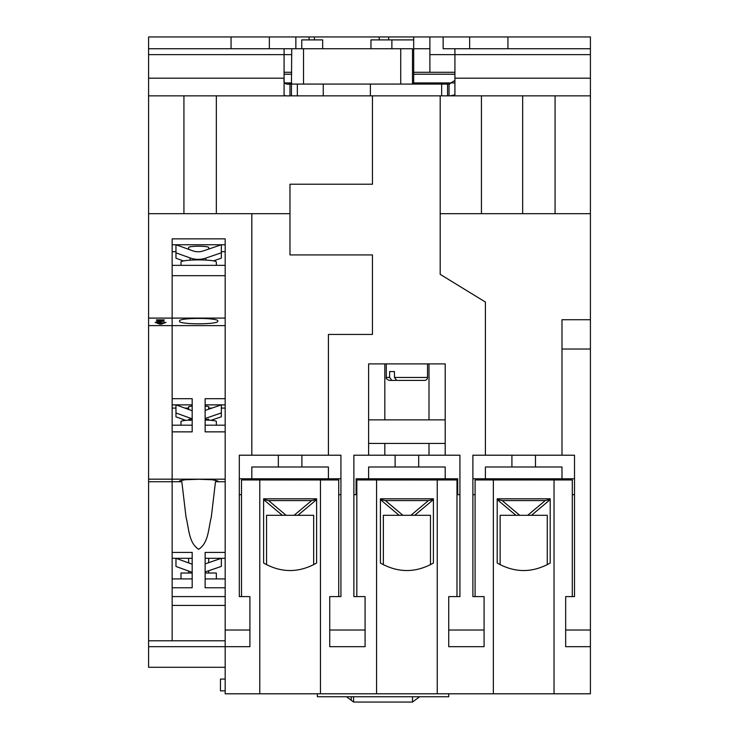 <?xml version="1.0" encoding="UTF-8"?>
<svg xmlns="http://www.w3.org/2000/svg" width="739" height="739" viewBox="0 0 739 739"><rect width="100%" height="100%" fill="white"/><g stroke="black" fill="none" stroke-linecap="round" stroke-linejoin="round"><path stroke-width="1.11" d="M241.514 494.687L239.307 494.687M340.928 494.687L338.721 494.687M321.049 479.953L321.049 478.78L259.186 478.78L259.186 479.953M440.195 95.858L440.195 274.354L485.403 302.048L485.403 455.215L472.886 455.215L472.886 596.604L484.082 596.604L484.082 630.016L448.739 630.016L448.739 596.604L459.926 596.604L459.926 455.215L445.201 455.215L445.201 363.902L368.613 363.902L368.613 455.215L353.889 455.215L353.889 596.604L365.084 596.604L365.084 630.016L329.733 630.016L329.733 596.604L340.928 596.604L340.928 455.215L328.412 455.215L328.412 334.444L372.447 334.444L372.447 254.918L289.974 254.918L289.974 184.223L372.447 184.223L372.447 95.858M329.733 630.016L329.733 646.671L365.084 646.671L365.084 630.016M356.835 494.687L356.096 494.687L356.096 478.78L375.985 478.78L375.985 479.953M437.839 479.953L437.839 478.78L457.718 478.78L457.718 494.687L456.979 494.687M437.839 478.78L375.985 478.78M448.739 630.016L448.739 646.671L484.082 646.671L484.082 630.016M475.094 494.687L472.886 494.687M574.508 494.687L572.3 494.687M554.629 479.953L554.629 478.78L492.774 478.78L492.774 479.953M561.991 349.03L590.415 349.03L590.415 630.016L565.668 630.016L565.668 596.604L574.508 596.604L574.508 455.215L561.991 455.215L561.991 319.719L590.415 319.719L590.415 36.95L429.886 36.95L429.886 72.293M565.668 630.016L565.668 646.671L590.415 646.671L590.415 693.801L225.173 693.801L225.173 238.863L172.15 238.863L172.15 325.613L148.585 325.613L148.585 36.95L295.859 36.95L295.859 48.728M590.415 349.03L590.415 319.719M590.415 630.016L590.415 646.671M590.415 95.858L441.663 95.858L441.663 84.08L447.557 84.08L447.557 95.858M412.501 84.08L400.723 84.08L400.723 48.728L412.501 48.728L412.501 84.08L441.663 84.08M449.026 95.858L449.026 84.08L449.802 84.08L447.557 84.08M289.974 84.08L288.478 84.08L289.974 84.08L289.974 95.858L291.443 95.858L291.443 84.08L289.974 84.08C285.272 84.837 283.314 82.879 284.081 78.186L284.081 94.851C284.386 95.737 286.353 96.079 289.974 95.858M291.443 84.08L291.739 48.728L303.517 48.728L303.517 84.08L291.739 84.08M454.919 72.293L413.683 72.293L413.683 84.08M291.739 72.293L284.081 72.293M291.443 95.858L441.663 95.858M288.838 95.858L148.585 95.858M323.257 84.08L323.257 95.858M370.387 84.08L370.387 95.858M379.218 39.897L379.218 36.95L314.417 36.95L314.417 39.897M284.081 48.728L284.081 78.186L148.585 78.186M148.585 48.728L291.739 48.728M269.356 48.728L269.356 36.95M231.058 48.728L231.058 36.95M172.15 398.69L192.177 398.69L172.15 398.69L172.15 325.613L172.15 640.787L148.585 640.787L148.585 667.289L225.173 667.289M148.585 640.787L148.585 325.613M429.886 48.728L413.683 48.728M388.649 39.897L388.649 36.95L429.886 36.95M391.882 48.728L391.882 39.897L413.683 39.897L413.683 36.95M450.153 95.858L454.919 94.851L454.919 48.728M590.415 48.728L507.942 48.728L507.942 36.95M443.141 36.95L443.141 48.728L507.942 48.728M449.026 84.08L454.91 80.431M295.859 36.95L309.114 36.95L309.114 39.897M309.114 36.95L314.417 36.95M388.649 36.95L379.218 36.95M469.644 48.728L469.644 36.95M297.337 95.858L297.337 84.08M391.882 39.897L370.969 39.897L370.969 48.728M322.666 48.728L322.666 39.897L301.752 39.897L301.752 48.728M400.723 48.728L303.517 48.728M400.723 84.08L303.517 84.08M413.683 39.897L413.683 72.293L412.501 72.293M148.585 646.671L249.911 646.671L249.911 630.016L225.173 630.016M148.585 213.682L251.823 213.682L251.823 455.215L239.307 455.215L239.307 596.604L249.911 596.604L249.911 630.016M163.134 322.915L166.007 322.38L161.305 324.172L159.818 324.172L155.107 322.38L163.134 322.915M225.173 318.093L172.15 318.093L172.15 275.675L225.173 275.675L225.173 325.613L172.15 325.613L172.15 318.093L148.585 318.093M164.289 319.867L157.98 321.188L164.095 321.151L160.178 321.687L156.446 321.188L162.183 320.079L156.446 319.867L164.289 319.876M251.823 213.682L289.974 213.682M251.823 455.215L328.412 455.215M278.335 455.215L278.335 466.993M301.9 455.215L301.9 466.993M328.412 478.78L328.412 466.993L251.823 466.993L251.823 478.78M216.333 95.858L216.333 213.682M485.403 455.215L561.991 455.215M590.415 213.682L440.195 213.682M511.915 455.215L511.915 466.993M535.479 455.215L535.479 466.993M561.991 478.78L561.991 466.993L485.403 466.993L485.403 478.78M555.072 95.858L555.072 213.682M368.613 455.215L445.201 455.215M395.125 455.215L395.125 466.993M418.69 455.215L418.69 466.993M445.201 478.78L445.201 466.993L368.613 466.993L368.613 478.78M481.431 213.682L481.431 95.858M522.667 95.858L522.667 213.682M183.928 95.858L183.928 213.682M172.15 244.757L225.173 244.757M175.974 244.748L175.974 252.84L190.108 257.948A23.565 23.389 0 0 0 205.858 258.087L221.34 252.784L221.34 244.748L203.364 250.9A15.907 15.787 180 0 1 192.731 250.807L175.974 244.748M188.648 249.329L188.648 247.445A10.013 1.219 0 0 1 194.985 246.309A10.013 1.219 0 0 1 205.987 246.614A10.013 1.219 0 0 1 208.675 247.445L208.675 249.08M213.46 260.867L221.34 258.17L221.34 252.784M172.15 251.694L175.974 251.694M221.34 251.694L225.173 251.694M183.494 260.941L175.974 258.225L175.974 252.84M205.137 404.861L225.173 404.861M172.15 404.861L192.177 404.861M205.137 398.69L225.173 398.69L205.137 398.69L205.137 431.862L225.173 431.862L225.173 425.193L205.137 425.193M210.975 420.343L221.34 416.778L221.34 404.861L205.137 410.422M184.861 408.085L188.648 408.085M208.675 408.085L211.945 408.085M172.15 408.085L175.974 408.085M221.34 408.085L225.173 408.085M192.177 425.193L172.15 425.193L172.15 552.412L192.177 552.412L172.15 552.412M215.483 481.726L217.802 480.932L212.195 479.75L198.662 479.26L185.119 479.75L179.512 480.932L181.831 481.726L186.034 517.198C188.935 527.942 188.528 542.759 198.662 549.308C208.767 542.805 208.398 527.932 211.289 517.198L215.483 481.726L225.173 481.726L225.173 431.862M205.137 578.923L225.173 578.923L225.173 587.764L205.137 587.764L205.137 552.412L225.173 552.412L225.173 481.726M188.648 409.461L188.648 406.792A10.013 0.868 0 0 1 192.177 406.127M205.137 406.127A10.013 0.868 0 0 1 205.987 406.191A10.013 0.868 0 0 1 208.675 406.792L208.675 409.212M192.177 410.745L175.974 404.861L175.974 412.981L190.108 418.108A23.565 23.472 0 0 0 192.177 418.754M185.785 420.389L175.974 416.833L175.974 412.981M192.177 564.208L175.993 558.305L192.177 558.305M205.137 558.305L221.321 558.305L205.137 563.894M172.15 558.305L175.974 558.305L175.974 566.453L190.108 571.607A23.565 23.565 0 0 0 192.177 572.254M221.34 566.407L205.137 571.977A23.565 23.565 0 0 0 205.858 571.746L221.34 566.407L221.34 558.305L225.173 558.305M175.974 566.453L190.108 571.607C188.177 570.905 188.177 570.905 190.108 571.607L191.475 572.06M216.333 578.923L216.333 573.021L205.137 573.021M192.177 573.021L180.99 573.021L180.99 578.923M172.15 275.675L172.15 265.356L225.173 265.356L225.173 275.675M198.662 318.426A19.149 2.337 0 0 1 217.802 320.754L217.802 321.474A19.149 2.337 0 0 1 198.662 323.811A19.149 2.337 0 0 1 179.512 321.474L179.512 320.754A19.149 2.337 0 0 1 198.662 318.426M225.173 325.613L225.173 398.69M205.137 552.412L225.173 552.412M172.15 605.435L225.173 605.435L225.173 640.787L172.15 640.787L172.15 578.923L192.177 578.923M225.173 587.764L225.173 605.435M225.173 679.076L220.453 679.076L220.453 690.854L225.173 690.854M148.585 481.726L181.831 481.726M172.15 587.764L192.177 587.764L192.177 552.412M172.15 596.604L225.173 596.604M148.585 479.177L225.173 479.177M172.15 431.862L192.177 431.862L192.177 398.69M205.137 418.486A23.565 23.472 0 0 0 205.858 418.246L221.34 412.925M190.108 420.491C188.177 419.484 188.177 419.189 190.108 419.586L192.158 420.011M216.333 425.193L216.333 421.442A17.671 1.543 180 0 0 211.585 420.399A17.671 1.543 180 0 0 205.137 420.011M192.177 420.011A17.671 1.543 180 0 0 180.99 421.442L180.99 425.193M205.137 419.743L208.675 419.207L208.675 420.177M180.99 265.356L180.99 262.049A17.671 2.152 180 0 1 197.461 259.897L198.893 259.897A17.671 2.152 180 0 1 211.585 260.581A17.671 2.152 180 0 1 216.333 262.049L216.333 265.356M205.294 260.054L208.675 260.276M188.648 260.276L190.108 260.008L190.108 257.948M351.237 696.748L351.237 700.286L346.526 696.748M419.576 696.748L412.501 702.05L412.501 696.748M351.237 700.286L353.593 702.05L353.593 696.748M412.501 702.05L353.593 702.05M384.816 363.902L384.816 419.872L368.613 419.872M394.46 377.453L427.53 377.453A2.947 2.947 0 0 1 424.583 380.4L396.658 380.4L394.46 377.453L394.46 371.56L389.638 371.56L389.638 377.453L391.836 380.4L389.231 380.4L395.282 380.4M445.201 419.872L428.999 419.872L428.999 363.902M457.718 494.687L459.926 494.687M353.889 494.687L356.096 494.687M239.307 478.78L259.186 478.78M321.049 478.78L340.928 478.78M384.816 455.215L384.816 443.437L368.613 443.437M445.201 443.437L428.999 443.437L428.999 455.215M384.816 443.437L428.999 443.437M384.816 419.872L428.999 419.872M472.886 478.78L492.774 478.78M554.629 478.78L574.508 478.78M282.335 515.305L264.784 500.58L264.784 498.807M264.784 499.74L268.571 500.58L311.664 500.58L315.451 499.74L315.451 498.807M315.451 499.74L315.451 500.58L297.9 515.305M263.611 498.807L263.611 563.026L263.611 498.807L316.625 498.807L316.625 563.026L316.625 498.807M515.914 515.305L498.363 500.58L498.363 498.807M498.363 499.74L502.151 500.58L545.243 500.58L549.031 499.74L549.031 498.807M549.031 499.74L549.031 500.58L531.48 515.305M497.19 563.026L497.19 498.807L550.204 498.807L550.204 563.026C532.533 573.039 514.861 573.039 497.19 563.026L497.19 498.807M399.125 515.305L381.573 500.58L381.573 498.807M381.573 499.74L385.361 500.58L428.454 500.58L432.241 499.74L432.241 498.807M432.241 499.74L432.241 500.58L414.69 515.305M380.4 498.807L380.4 563.026L380.4 498.807L433.414 498.807L433.414 563.026L433.414 498.807M448.739 693.801L448.739 696.748L317.364 696.748L317.364 693.801M401.914 380.4L391.836 380.4M394.46 371.56L389.638 371.56M313.678 564.744L313.678 515.305L266.557 515.305L266.557 564.744M547.266 564.744L547.266 515.305L500.137 515.305L500.137 564.744M430.477 564.744L430.477 515.305L383.347 515.305L383.347 564.744M164.474 322.38L163.772 322.647M161.305 323.627L161.305 324.172M159.818 323.654L159.818 324.172M157.315 322.638L156.64 322.38M161.241 323.645L162.626 323.128L158.488 323.128L160.557 323.987L161.241 323.645M157.98 320.698L157.98 321.188M157.98 321.022L157.037 320.883M356.835 596.604L356.835 479.953L456.979 479.953L456.979 596.604M475.094 596.604L475.094 479.953L572.3 479.953L572.3 596.604M241.514 596.604L241.514 479.953L338.721 479.953L338.721 596.604M259.777 693.801L259.777 479.953M320.458 479.953L320.458 693.801M263.611 563.026C281.245 573.039 298.916 573.039 316.625 563.026M376.567 693.801L376.567 479.953M437.248 479.953L437.248 693.801M380.4 563.026C398.072 573.039 415.743 573.039 433.414 563.026M493.356 693.801L493.356 479.953M554.038 479.953L554.038 693.801M550.204 498.807L550.204 563.026M283.102 478.78L283.102 479.953M297.133 478.78L297.133 479.953M399.891 478.78L399.891 479.953M413.923 478.78L413.923 479.953M516.681 478.78L516.681 479.953M530.713 478.78L530.713 479.953M454.919 74.223L413.683 74.223M291.739 74.223L284.081 74.223M291.739 54.621L148.585 54.621M454.42 82.925L413.683 82.925M291.739 82.925L284.589 82.925M590.415 54.621L429.886 54.621M590.415 78.186L454.919 78.186M190.108 419.586L190.108 418.108M205.858 419.567L205.858 418.246M205.858 259.934L205.858 258.087M386.294 363.902L386.294 377.453L389.638 377.453M268.571 500.58L286.122 515.305M294.113 515.305L311.664 500.58M502.151 500.58L519.702 515.305M527.692 515.305L545.243 500.58M385.361 500.58L402.912 515.305M410.902 515.305L428.454 500.58M188.648 558.305L188.648 562.924M208.675 570.776L208.675 573.021M208.675 558.305L208.675 562.675M188.648 571.071L188.648 573.021M188.648 419.503L188.648 420.177M427.53 377.453L427.53 363.902M386.294 377.453C385.776 378.322 386.756 379.301 389.231 380.4"/></g></svg>
